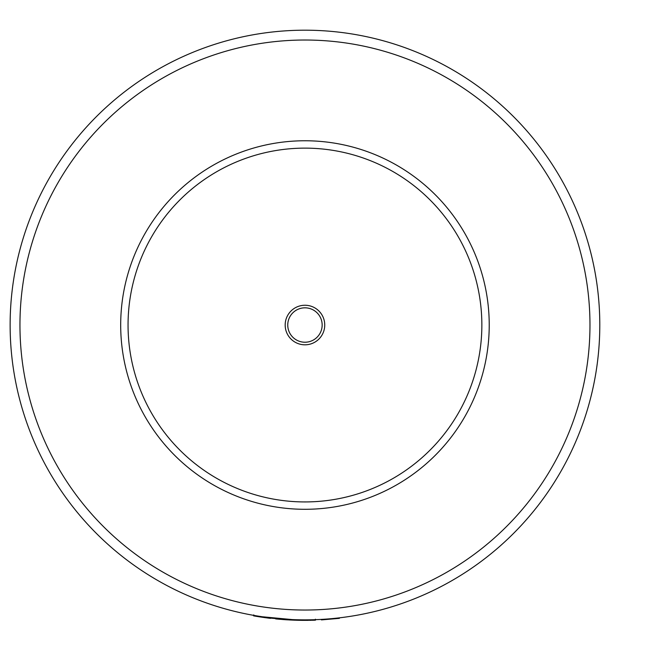 <?xml version="1.0" encoding="UTF-8"?>
<svg xmlns="http://www.w3.org/2000/svg" width="653" height="653" viewBox="0 0 653 653"><rect width="100%" height="100%" fill="white"/><g stroke="black" fill="none" stroke-linecap="round" stroke-linejoin="round"><path stroke-width="0.98" d="M599.797 325.031A294.838 294.838 0 0 1 157.544 580.362A294.838 294.838 0 0 1 157.544 69.691A294.838 294.838 0 0 1 599.797 325.031A294.838 294.838 0 0 1 157.544 580.362A294.838 294.838 0 0 1 157.544 69.691A294.838 294.838 0 0 1 599.797 325.031M312.207 620.268L312.991 620.252M254.776 616.065L257.094 616.456M258.302 616.652L259.143 616.783M258.955 616.75L260.89 617.052M262.628 617.305L268.661 618.122M298.756 620.293L302.037 620.342M302.094 620.342L307.604 620.35M307.955 620.342L308.485 620.334M277.321 619.06L280.276 619.322M283.337 619.566L287.263 619.828M298.854 620.293L297.907 620.277M297.572 620.268L297.099 620.252M294.838 620.187L289.034 619.926M267.33 617.95L268.881 618.146M269.003 618.162L270.505 618.342M275.697 618.905L283.9 619.607M253.593 615.861L253.764 614.889L253.593 615.861L258.523 616.685M265.347 617.689L295.132 620.195M295.507 620.203L298.013 620.277M298.96 620.293L301.474 620.334M309.604 620.317L311.261 620.293M312.542 620.26L314.003 620.219M314.199 620.211L315.244 620.179M286.961 619.811L298.682 620.293M260.074 616.93L265.004 617.64M314.281 619.721L314.297 620.211L299.956 620.317L299.964 619.828M254.703 615.55L254.621 616.04L299.956 620.317M339.348 617.852L339.405 618.342L321.423 619.901L321.398 619.411M292.299 340.229A19.778 19.778 0 0 0 324.451 328.394A19.778 19.778 0 0 0 298.127 306.469A19.778 19.778 0 0 0 292.299 340.229M422.899 183.444A184.277 184.277 0 0 1 368.602 497.961A184.277 184.277 0 0 1 123.376 293.679A184.277 184.277 0 0 1 422.899 183.444M293.948 338.246A17.198 17.198 0 0 0 321.905 327.953A17.198 17.198 0 0 0 299.017 308.885A17.198 17.198 0 0 0 293.948 338.246M589.969 325.031A285.01 285.01 0 0 1 162.458 571.857A285.01 285.01 0 0 1 162.458 78.205A285.01 285.01 0 0 1 589.969 325.031M418.181 189.109A176.906 176.906 0 0 1 366.055 491.048A176.906 176.906 0 0 1 130.633 294.936A176.906 176.906 0 0 1 418.181 189.109M315.456 620.17L315.423 619.191"/></g></svg>
